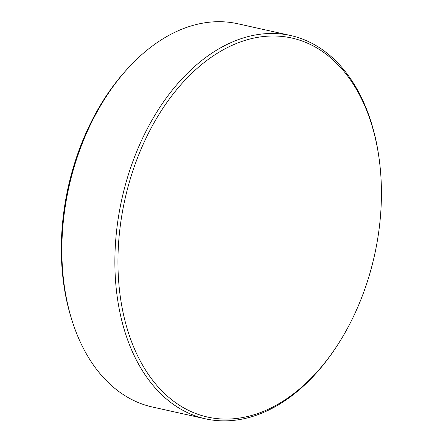 <?xml version="1.0" encoding="UTF-8"?>
<svg xmlns="http://www.w3.org/2000/svg" width="443" height="443" viewBox="0 0 443 443"><rect width="100%" height="100%" fill="white"/><g stroke="black" fill="none" stroke-linecap="round" stroke-linejoin="round"><path stroke-width="0.66" d="M71.855 319.935L71.168 317.725A193.275 127.307 -77.5 0 1 78.273 152.309A193.275 127.307 -77.5 0 1 126.222 70.177L127.778 68.471A196.327 129.317 102.5 0 0 79.07 151.899A196.327 129.317 102.5 0 0 71.855 319.935A196.327 129.317 102.5 0 0 152.464 407.034L205.452 418.818A196.327 129.317 102.5 0 0 337.981 344.377L338.585 343.43A194.139 127.877 102.5 0 0 364.401 290.309A194.139 127.877 102.5 0 0 379.33 160.233A194.139 127.877 102.5 0 0 271.659 36.01A194.139 127.877 102.5 0 0 134.954 164.752A194.139 127.877 102.5 0 0 167.648 396.352A194.139 127.877 102.5 0 0 338.585 343.43M379.33 160.233L379.18 159.12A196.327 129.317 102.5 0 0 290.691 35.529L237.708 23.745A196.327 129.317 102.5 0 0 127.778 68.471M290.691 35.529A196.327 129.317 102.5 0 0 132.058 163.683A196.327 129.317 102.5 0 0 205.452 418.818"/></g></svg>
